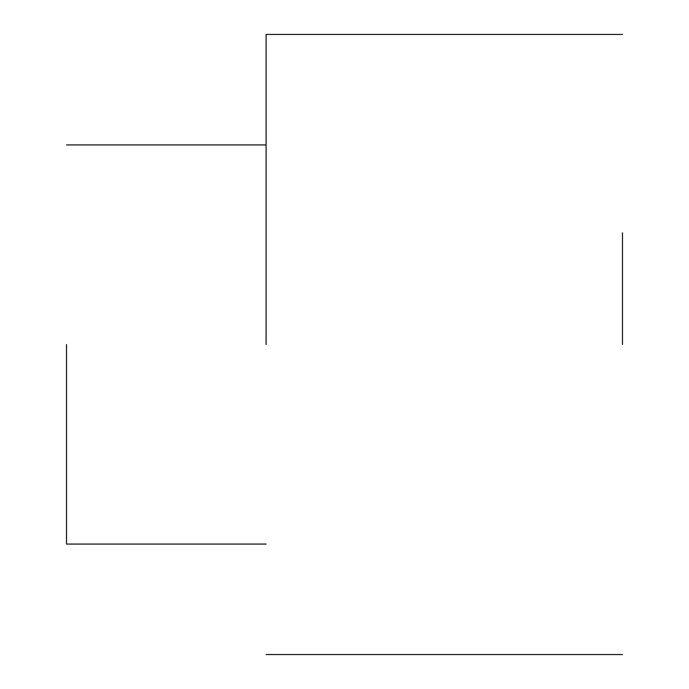 <?xml version="1.0" encoding="UTF-8"?>
<svg xmlns="http://www.w3.org/2000/svg" width="689" height="689" viewBox="0 0 689 689"><rect width="100%" height="100%" fill="white"/><g stroke="black" fill="none" stroke-linecap="round" stroke-linejoin="round"><path stroke-width="1.03" d="M66.523 344.5L66.523 544.069L66.523 344.5M622.477 232.813L622.477 344.5M266.1 344.5L266.1 34.45L266.1 344.5M622.477 654.55L266.1 654.55M622.477 34.45L266.1 34.45M266.1 544.069L66.523 544.069M266.1 144.931L66.523 144.931"/></g></svg>
